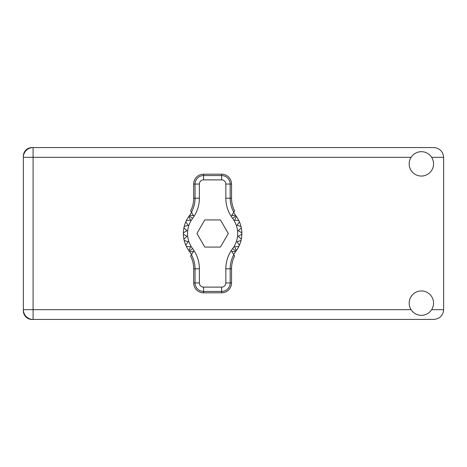 <?xml version="1.0" encoding="UTF-8"?>
<svg xmlns="http://www.w3.org/2000/svg" width="467" height="467" viewBox="0 0 467 467"><rect width="100%" height="100%" fill="white"/><g stroke="black" fill="none" stroke-linecap="round" stroke-linejoin="round"><path stroke-width="0.7" d="M23.35 156.206L23.35 310.794A8.634 8.634 0 0 0 31.984 319.428L433.901 319.428C439.78 318.803 443.031 315.558 443.65 309.679L443.65 157.321C443.031 151.442 439.78 148.197 433.901 147.572L31.984 147.572A8.634 8.634 0 0 0 23.35 156.206M421.368 315.318A12.183 12.183 0 0 0 433.551 303.13A12.183 12.183 0 0 0 421.368 290.947A12.183 12.183 0 0 0 409.18 303.13A12.183 12.183 0 0 0 421.368 315.318M421.368 176.053A12.183 12.183 0 0 0 433.551 163.87A12.183 12.183 0 0 0 421.368 151.682A12.183 12.183 0 0 0 409.18 163.87A12.183 12.183 0 0 0 421.368 176.053M33.099 147.572A9.749 9.749 0 0 0 23.35 157.321A9.749 9.749 0 0 1 33.099 147.572L33.099 309.679L411.088 309.679M23.35 309.679A9.749 9.749 0 0 0 33.099 319.428A9.749 9.749 0 0 1 23.35 309.679L33.099 309.679L33.099 319.428M191.528 254.585L189.736 251.76A29.246 29.246 0 0 0 189.281 251.141A29.246 29.246 0 0 1 188.913 250.633L190.542 246.798L188.913 250.633A29.246 29.246 0 0 1 186.374 246.424L190.542 246.798L186.374 246.424A29.246 29.246 0 0 1 185.79 245.157L188.201 241.737L185.79 245.157A29.246 29.246 0 0 1 184.208 240.476L188.201 241.737L184.208 240.476A29.246 29.246 0 0 1 183.373 234.195L186.998 236.29L183.373 234.195A29.246 29.246 0 0 1 183.373 232.805L186.998 230.71L183.91 227.884A29.246 29.246 0 0 1 184.208 226.524L188.201 225.263L185.79 221.843A29.246 29.246 0 0 1 186.374 220.576L190.542 220.202L188.913 216.367A29.246 29.246 0 0 1 189.281 215.859A29.246 29.246 0 0 0 189.736 215.24L193.612 215.719L190.594 210.944A27.728 27.728 0 0 0 193.682 198.218L195.048 198.218L195.048 184.062A8.505 8.505 0 0 1 203.559 175.557L221.662 175.557A8.505 8.505 0 0 1 230.167 184.062L230.167 198.218A29.094 29.094 0 0 0 233.786 212.269L234.627 210.944A27.728 27.728 0 0 1 231.539 198.218L231.539 184.062L225.841 184.062A4.18 4.18 0 0 0 221.662 179.883L203.559 179.883A4.18 4.18 0 0 0 199.38 184.062L199.38 198.218A33.426 33.426 0 0 1 192.614 218.381A25.066 25.066 0 0 0 192.614 248.619A33.426 33.426 0 0 1 199.38 268.782L199.38 282.938A4.18 4.18 0 0 0 203.559 287.117L221.662 287.117A4.18 4.18 0 0 0 225.841 282.938L225.841 268.782A33.426 33.426 0 0 1 232.607 248.619A25.066 25.066 0 0 0 232.607 218.381A33.426 33.426 0 0 1 225.841 198.218L225.841 184.062M199.38 184.062L193.682 184.062L193.682 198.218M193.682 184.062A9.877 9.877 0 0 1 203.559 174.185L203.559 179.883M221.662 179.883L221.662 174.185L203.559 174.185M221.662 174.185A9.877 9.877 0 0 1 231.539 184.062M233.786 212.269L231.609 215.719L235.485 215.24A29.246 29.246 0 0 0 235.934 215.859A29.246 29.246 0 0 1 241.848 234.195L238.223 236.29L241.311 239.116A29.246 29.246 0 0 1 241.013 240.476L237.02 241.737L239.431 245.157A29.246 29.246 0 0 1 238.847 246.424L234.679 246.798L236.308 250.633A29.246 29.246 0 0 1 235.934 251.141A29.246 29.246 0 0 0 235.485 251.76L233.693 254.585M238.847 220.576L234.679 220.202L236.308 216.367L234.679 220.202L238.847 220.576M241.848 232.805L238.223 230.71L241.311 227.884L238.223 230.71L241.848 232.805M241.013 226.524L237.02 225.263L239.431 221.843L237.02 225.263L241.013 226.524M186.998 236.29L183.91 239.116L186.998 236.29M235.485 251.76L231.609 251.281L234.627 256.056A27.728 27.728 0 0 0 231.539 268.782L230.167 268.782L230.167 282.938A8.505 8.505 0 0 1 221.662 291.443L203.559 291.443A8.505 8.505 0 0 1 195.048 282.938L195.048 268.782A29.094 29.094 0 0 0 191.435 254.731L190.594 256.056A27.728 27.728 0 0 1 193.682 268.782L193.682 282.938L199.38 282.938M225.841 282.938L231.539 282.938L231.539 268.782M231.539 282.938A9.877 9.877 0 0 1 221.662 292.815L221.662 287.117M203.559 287.117L203.559 292.815L221.662 292.815M203.559 292.815A9.877 9.877 0 0 1 193.682 282.938M241.848 234.195A29.246 29.246 0 0 1 241.311 239.116L238.223 236.29L241.848 234.195M241.013 240.476A29.246 29.246 0 0 1 239.431 245.157L237.02 241.737L241.013 240.476M238.847 246.424A29.246 29.246 0 0 1 236.308 250.633L234.679 246.798L238.847 246.424M183.91 227.884A29.246 29.246 0 0 0 183.373 232.805L186.998 230.71L183.91 227.884M185.79 221.843A29.246 29.246 0 0 0 184.208 226.524L188.201 225.263L185.79 221.843M188.913 216.367A29.246 29.246 0 0 0 186.374 220.576L190.542 220.202L188.913 216.367M189.736 215.24L191.528 212.415M235.485 215.24L233.693 212.415M228.287 233.5L220.447 219.922L204.774 219.922L196.934 233.5L204.774 247.078L220.447 247.078L228.287 233.5M191.435 212.269A29.094 29.094 0 0 0 195.048 198.218L199.38 198.218M233.786 254.731A29.094 29.094 0 0 0 230.167 268.782L225.841 268.782M189.736 251.76L193.612 251.281L191.435 254.731M431.648 309.679L443.65 309.679M443.65 157.321L431.648 157.321M411.088 157.321L23.35 157.321M225.841 198.218L231.539 198.218M235.934 215.859L232.607 218.381M235.934 251.141L232.607 248.619M192.614 248.619L189.281 251.141M192.614 218.381L189.281 215.859M199.38 268.782L193.682 268.782"/></g></svg>
